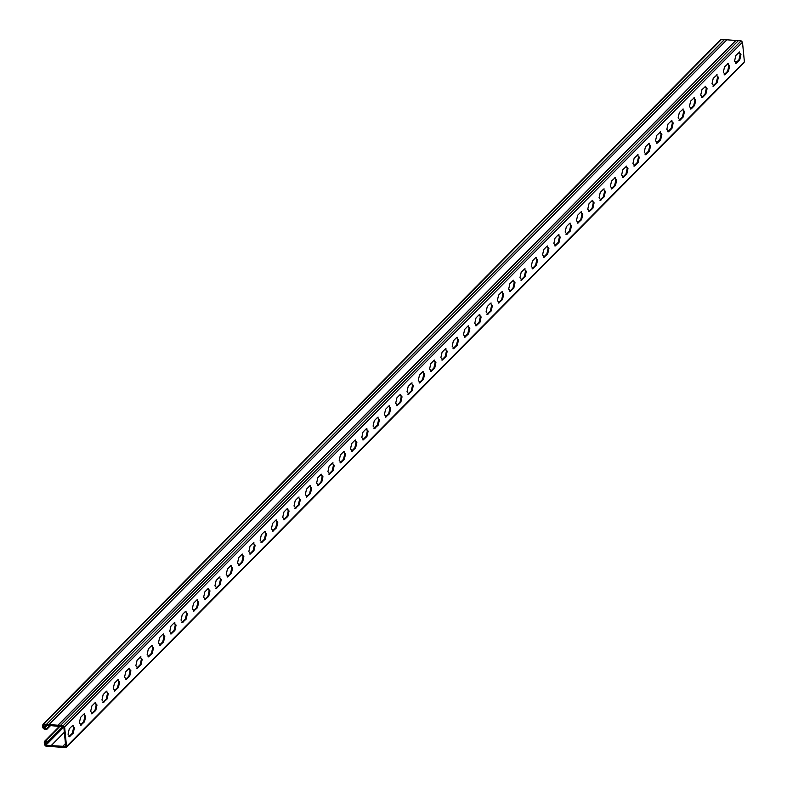 <?xml version="1.0" encoding="UTF-8"?>
<svg xmlns="http://www.w3.org/2000/svg" width="787" height="787" viewBox="0 0 787 787"><rect width="100%" height="100%" fill="white"/><g stroke="black" fill="none" stroke-linecap="round" stroke-linejoin="round"><path stroke-width="1.18" d="M626.029 166.391L627.987 168.595L626.777 174.016L623.599 177.223L621.632 175.019L622.851 169.599L626.718 166.067M622.507 177.38L625.96 173.947L627.18 168.536L626.304 166.175M622.783 177.164L623.599 177.223L622.911 177.547M648.626 143.559L650.583 145.772L649.373 151.183L646.196 154.4L644.228 152.186L645.448 146.775L649.314 143.244M645.104 154.557L648.557 151.124L649.777 145.703L648.901 143.342M645.379 154.331L646.196 154.4L645.497 154.724M671.222 120.736L673.18 122.949L671.97 128.36L668.793 131.567L666.825 129.363L668.045 123.953L671.911 120.411M667.701 131.724L671.154 128.301L672.373 122.88L671.498 120.519M667.976 131.508L668.793 131.567L668.094 131.891M693.819 97.913L695.777 100.116L694.567 105.537L691.389 108.744L689.422 106.54L690.642 101.12L694.508 97.588M690.297 108.901L693.75 105.478L694.96 100.057L694.095 97.696M690.573 108.685L691.389 108.744L690.691 109.068M716.406 75.09L718.374 77.293L717.154 82.714L713.976 85.921L712.019 83.717L713.229 78.297L717.105 74.765M712.894 86.078L716.347 82.645L717.557 77.234L716.682 74.873M713.17 85.862L713.976 85.921L713.288 86.245M739.003 52.267L740.97 54.47L739.75 59.891L736.573 63.098L734.615 60.884L735.825 55.474L739.701 51.942M735.481 63.255L738.934 59.822L740.154 54.401L739.278 52.04M735.756 63.029L736.573 63.098L735.884 63.422M727.709 63.678L729.667 65.882L728.457 71.302L725.28 74.509L723.312 72.306L724.532 66.885L728.398 63.354M724.188 74.667L727.641 71.233L728.86 65.823L727.985 63.452M724.463 74.45L725.28 74.509L724.581 74.834M705.113 86.501L707.07 88.705L705.86 94.125L702.683 97.332L700.715 95.129L701.935 89.708L705.801 86.176M701.591 97.49L705.044 94.056L706.264 88.646L705.388 86.285M701.866 97.273L702.683 97.332L701.984 97.657M682.516 109.324L684.483 111.528L683.264 116.948L680.086 120.155L678.128 117.952L679.338 112.531L683.214 108.999M678.994 120.313L682.447 116.889L683.667 111.469L682.791 109.108M679.27 120.096L680.086 120.155L679.397 120.48M659.919 132.147L661.887 134.361L660.667 139.771L657.489 142.988L655.532 140.775L656.742 135.364L660.618 131.822M656.397 143.136L659.86 139.712L661.07 134.292L660.195 131.931M656.683 142.919L657.489 142.988L656.801 143.303M637.322 154.98L639.29 157.184L638.07 162.604L634.893 165.811L632.935 163.598L634.145 158.187L638.021 154.655M633.81 165.968L637.263 162.535L638.473 157.125L637.608 154.754M634.086 165.742L634.893 165.811L634.204 166.136M614.736 177.803L616.693 180.007L615.483 185.427L612.306 188.634L610.338 186.43L611.558 181.01L615.424 177.478M611.214 188.791L614.667 185.358L615.877 179.948L615.011 177.587M611.489 188.575L612.306 188.634L611.607 188.959M65.429 747.65L66.541 746.509L64.623 726.962L63.265 725.624L46.561 724.384A1.908 1.604 44.7 0 1 46.502 724.325L43.718 724.109L42.606 725.25L42.862 727.867L44.22 729.195L46.787 729.392L46.708 728.585L43.669 727.926L43.797 724.925L63.816 726.893L65.724 746.45L45.794 745.319L45.075 742.259L48.027 742.062L47.948 741.256L45.38 741.049L44.259 742.19L44.515 744.807L45.872 746.135L62.586 747.375A1.948 1.633 44.7 0 1 62.635 747.434L65.429 747.65L744.394 61.75L743.282 62.891L744.394 61.75L742.485 42.193L741.118 40.865L724.414 39.625A1.908 1.604 44.7 0 1 724.365 39.566L721.571 39.35L720.459 40.491M68.931 736.602L70.023 736.445L68.056 734.232L69.276 728.821L72.453 725.614L74.411 727.818L73.201 733.238L69.325 736.77M72.453 725.614L73.142 725.289M91.528 713.77L92.61 713.622L90.653 711.409L91.863 705.998L95.04 702.781L97.008 704.995L95.788 710.405L91.922 713.937M95.04 702.781L95.739 702.457M114.115 690.947L115.207 690.789L113.249 688.586L114.459 683.165L117.637 679.958L119.604 682.162L118.384 687.582L114.518 691.114M117.637 679.958L118.335 679.634M136.712 668.124L137.804 667.966L135.846 665.763L137.056 660.342L140.234 657.135L142.201 659.339L140.981 664.759L137.115 668.291M140.234 657.135L140.922 656.811M159.308 645.301L160.4 645.143L158.433 642.93L159.653 637.519L162.83 634.312L164.788 636.516L163.578 641.936L159.702 645.468M162.83 634.312L163.519 633.988M181.905 622.468L182.997 622.32L181.03 620.107L182.25 614.696L185.427 611.479L187.385 613.693L186.175 619.103L182.299 622.635M185.427 611.479L186.116 611.155M204.502 599.645L205.594 599.487L203.626 597.284L204.846 591.863L208.024 588.656L209.981 590.86L208.771 596.28L204.895 599.812M208.024 588.656L208.712 588.332M227.099 576.822L228.181 576.664L226.223 574.461L227.433 569.04L230.611 565.833L232.578 568.037L231.358 573.457L227.492 576.989M230.611 565.833L231.309 565.509M249.686 553.999L250.778 553.841L248.82 551.638L250.03 546.217L253.207 543.01L255.175 545.214L253.955 550.634L250.089 554.166M253.207 543.01L253.906 542.686M272.282 531.166L273.374 531.018L271.417 528.805L272.627 523.394L275.804 520.177L277.772 522.391L276.552 527.802L272.686 531.333M275.804 520.177L276.503 519.863M294.879 508.343L295.971 508.186L294.004 505.982L295.223 500.562L298.401 497.354L300.359 499.558L299.149 504.979L295.273 508.51M298.401 497.354L299.09 497.03M317.476 485.52L318.568 485.363L316.6 483.159L317.82 477.739L320.998 474.531L322.955 476.735L321.745 482.156L317.869 485.687M320.998 474.531L321.686 474.207M306.182 496.931L307.264 496.774L305.307 494.57L306.517 489.15L309.694 485.943L311.662 488.147L310.442 493.567L306.576 497.099M309.694 485.943L310.393 485.618M283.586 519.754L284.678 519.597L282.71 517.393L283.93 511.983L287.107 508.766L289.065 510.979L287.855 516.39L283.979 519.922M287.107 508.766L287.796 508.441M260.989 542.587L262.081 542.43L260.113 540.216L261.333 534.806L264.511 531.589L266.468 533.802L265.258 539.213L261.382 542.755M264.511 531.589L265.199 531.274M238.392 565.41L239.484 565.253L237.517 563.049L238.736 557.629L241.914 554.422L243.872 556.625L242.662 562.046L238.786 565.578M241.914 554.422L242.603 554.097M215.795 588.233L216.887 588.076L214.93 585.872L216.14 580.452L219.317 577.245L221.275 579.448L220.065 584.869L216.199 588.401M219.317 577.245L220.006 576.92M193.199 611.056L194.291 610.899L192.333 608.695L193.543 603.285L196.72 600.068L198.688 602.281L197.468 607.692L193.602 611.224M196.72 600.068L197.419 599.743M170.612 633.889L171.694 633.732L169.736 631.518L170.946 626.108L174.124 622.891L176.091 625.104L174.871 630.515L171.005 634.056M174.124 622.891L174.822 622.576M148.015 656.712L149.097 656.555L147.139 654.351L148.35 648.931L151.527 645.724L153.495 647.927L152.275 653.348L148.409 656.879M151.527 645.724L152.225 645.399M125.418 679.535L126.51 679.378L124.543 677.174L125.763 671.754L128.94 668.547L130.898 670.75L129.688 676.171L125.812 679.702M128.94 668.547L129.629 668.222M102.822 702.358L103.914 702.201L101.946 699.997L103.166 694.577L106.343 691.37L108.301 693.583L107.091 698.994L103.215 702.525M106.343 691.37L107.032 691.045M80.225 725.181L81.317 725.034L79.349 722.82L80.569 717.41L83.747 714.193L85.704 716.406L84.494 721.817L80.618 725.358M83.747 714.193L84.435 713.878M328.769 474.108L329.861 473.951L327.904 471.747L329.114 466.327L332.291 463.12L334.259 465.324L333.039 470.744L329.173 474.276M332.291 463.12L332.99 462.795M351.366 451.285L352.458 451.128L350.5 448.915L351.71 443.504L354.888 440.297L356.855 442.501L355.635 447.911L351.769 451.453M354.888 440.297L355.576 439.972M373.963 428.453L375.055 428.295L373.087 426.092L374.307 420.681L377.485 417.464L379.442 419.678L378.232 425.088L374.356 428.62M377.485 417.464L378.173 417.14M396.559 405.63L397.651 405.472L395.684 403.269L396.904 397.848L400.081 394.641L402.039 396.845L400.829 402.265L396.953 405.797M400.081 394.641L400.77 394.317M419.156 382.807L420.238 382.649L418.281 380.446L419.491 375.025L422.668 371.818L424.636 374.022L423.416 379.442L419.55 382.974M422.668 371.818L423.367 371.494M441.743 359.984L442.835 359.826L440.877 357.623L442.087 352.202L445.265 348.995L447.232 351.199L446.013 356.619L442.146 360.151M445.265 348.995L445.963 348.671M464.34 337.151L465.432 337.003L463.474 334.79L464.684 329.379L467.862 326.162L469.829 328.376L468.609 333.786L464.743 337.328M467.862 326.162L468.56 325.848M486.937 314.328L488.029 314.17L486.061 311.967L487.281 306.546L490.458 303.339L492.416 305.553L491.206 310.963L487.33 314.495M490.458 303.339L491.147 303.015M509.533 291.505L510.625 291.347L508.658 289.144L509.878 283.723L513.055 280.516L515.013 282.72L513.803 288.14L509.927 291.672M513.055 280.516L513.744 280.192M532.13 268.682L533.222 268.524L531.255 266.321L532.474 260.9L535.652 257.693L537.61 259.897L536.4 265.317L532.524 268.849M535.652 257.693L536.341 257.369M554.727 245.849L555.809 245.701L553.851 243.488L555.061 238.077L558.239 234.86L560.206 237.074L558.986 242.485L555.12 246.026M558.239 234.86L558.937 234.546M577.324 223.026L578.406 222.869L576.448 220.665L577.658 215.254L580.836 212.037L582.803 214.251L581.583 219.662L577.717 223.193M580.836 212.037L581.534 211.713M599.91 200.203L601.002 200.046L599.045 197.842L600.255 192.422L603.432 189.214L605.4 191.418L604.18 196.839L600.314 200.37M603.432 189.214L604.131 188.89M588.617 211.614L589.709 211.457L587.741 209.253L588.961 203.833L592.139 200.626L594.096 202.83L592.886 208.25L589.01 211.782M592.139 200.626L592.827 200.301M566.02 234.437L567.112 234.29L565.145 232.076L566.365 226.666L569.542 223.449L571.5 225.662L570.29 231.073L566.414 234.605M569.542 223.449L570.231 223.124M543.423 257.27L544.515 257.113L542.558 254.899L543.768 249.489L546.945 246.282L548.913 248.485L547.693 253.906L543.827 257.438M546.945 246.282L547.634 245.957M520.827 280.093L521.919 279.936L519.961 277.732L521.171 272.312L524.349 269.105L526.316 271.308L525.096 276.729L521.23 280.261M524.349 269.105L525.047 268.78M498.24 302.916L499.322 302.759L497.364 300.555L498.574 295.135L501.752 291.928L503.719 294.131L502.5 299.552L498.633 303.084M501.752 291.928L502.45 291.603M475.643 325.739L476.735 325.592L474.768 323.378L475.987 317.968L479.165 314.751L481.123 316.964L479.913 322.375L476.037 325.907M479.165 314.751L479.854 314.426M453.046 348.572L454.138 348.415L452.171 346.201L453.391 340.791L456.568 337.584L458.526 339.787L457.316 345.208L453.44 348.739M456.568 337.584L457.257 337.259M430.45 371.395L431.542 371.238L429.574 369.034L430.794 363.614L433.971 360.407L435.929 362.61L434.719 368.031L430.843 371.562M433.971 360.407L434.66 360.082M407.853 394.218L408.945 394.061L406.987 391.857L408.197 386.437L411.375 383.23L413.342 385.433L412.122 390.854L408.256 394.385M411.375 383.23L412.073 382.905M385.266 417.041L386.348 416.884L384.39 414.68L385.6 409.26L388.778 406.053L390.745 408.256L389.526 413.677L385.66 417.208M388.778 406.053L389.476 405.728M362.669 439.864L363.751 439.717L361.794 437.503L363.004 432.093L366.181 428.876L368.149 431.089L366.929 436.5L363.063 440.031M366.181 428.876L366.88 428.561M340.073 462.697L341.165 462.54L339.197 460.336L340.417 454.916L343.594 451.708L345.552 453.912L344.342 459.333L340.466 462.864M343.594 451.708L344.283 451.384M69.207 736.376L72.384 733.169L73.594 727.759L72.729 725.388M91.804 713.553L94.981 710.346L96.191 704.926L95.316 702.565M114.4 690.73L117.578 687.523L118.788 682.103L117.912 679.742M136.987 667.907L140.165 664.69L141.385 659.28L140.509 656.919M159.584 645.074L162.761 641.867L163.981 636.457L163.106 634.086M182.181 622.251L185.358 619.044L186.578 613.624L185.702 611.263M204.777 599.428L207.955 596.221L209.165 590.801L208.299 588.44M227.374 576.605L230.552 573.389L231.762 567.978L230.896 565.617M249.971 553.773L253.148 550.566L254.358 545.155L253.483 542.784M272.558 530.95L275.735 527.743L276.955 522.322L276.08 519.961M295.155 508.127L298.332 504.92L299.552 499.499L298.676 497.138M317.751 485.304L320.929 482.087L322.149 476.676L321.273 474.315M306.458 496.715L309.635 493.508L310.845 488.088L309.97 485.727M283.861 519.538L287.039 516.331L288.249 510.911L287.383 508.55M261.264 542.361L264.442 539.154L265.662 533.734L264.786 531.373M238.668 565.194L241.845 561.977L243.065 556.566L242.189 554.205M216.071 588.017L219.248 584.81L220.468 579.389L219.593 577.028M193.474 610.84L196.652 607.633L197.871 602.212L196.996 599.851M170.887 633.663L174.065 630.456L175.275 625.035L174.399 622.674M148.29 656.496L151.468 653.279L152.678 647.868L151.812 645.507M125.694 679.319L128.871 676.112L130.081 670.691L129.216 668.33M103.097 702.142L106.275 698.935L107.494 693.514L106.619 691.153M80.5 724.965L83.678 721.758L84.898 716.337L84.022 713.976M329.055 473.892L332.232 470.675L333.442 465.265L332.567 462.904M351.641 451.059L354.819 447.852L356.039 442.432L355.163 440.071M374.238 428.236L377.416 425.029L378.636 419.609L377.76 417.248M396.835 405.413L400.012 402.206L401.232 396.786L400.357 394.425M419.432 382.59L422.609 379.373L423.819 373.963L422.953 371.602M442.028 359.767L445.206 356.55L446.416 351.14L445.54 348.769M464.615 336.934L467.793 333.727L469.013 328.307L468.137 325.946M487.212 314.111L490.39 310.904L491.609 305.484L490.734 303.123M509.809 291.288L512.986 288.072L514.206 282.661L513.331 280.3M532.406 268.465L535.583 265.249L536.793 259.838L535.927 257.467M555.002 245.633L558.18 242.426L559.39 237.005L558.524 234.644M577.599 222.81L580.776 219.603L581.986 214.182L581.111 211.821M600.186 199.987L603.363 196.78L604.583 191.359L603.708 188.998M588.892 211.398L592.07 208.191L593.29 202.771L592.414 200.41M566.296 234.221L569.473 231.014L570.693 225.594L569.818 223.233M543.699 257.044L546.876 253.837L548.096 248.426L547.221 246.056M521.112 279.877L524.29 276.66L525.5 271.249L524.624 268.888M498.515 302.7L501.693 299.493L502.903 294.072L502.027 291.711M475.919 325.523L479.096 322.316L480.306 316.895L479.44 314.534M453.322 348.346L456.499 345.139L457.719 339.718L456.844 337.357M430.725 371.179L433.903 367.962L435.122 362.551L434.247 360.19M408.128 394.002L411.306 390.785L412.526 385.374L411.65 383.013M385.541 416.825L388.719 413.618L389.929 408.197L389.053 405.836M362.945 439.648L366.122 436.441L367.332 431.02L366.467 428.659M340.348 462.471L343.525 459.264L344.736 453.853L343.87 451.482M48.027 742.062L63.472 726.47M47.948 741.256L62.665 726.391M59.625 726.667L44.259 742.19M60.451 725.447L738.334 40.649M57.943 725.211L735.796 40.452M49.05 724.522L726.903 39.763M46.502 724.325L724.365 39.566M721.571 39.35L42.606 725.25M46.787 729.392L50.683 725.457M46.708 728.585L49.866 725.398M62.557 746.617L65.459 743.695M737.173 61.602L734.684 61.416M51.125 745.732L64.347 732.372M626.777 174.016L625.96 173.947M649.373 151.183L648.557 151.124M671.97 128.36L671.154 128.301M694.567 105.537L693.75 105.478M717.154 82.714L716.347 82.645M739.75 59.891L738.934 59.822M728.457 71.302L727.641 71.233M705.86 94.125L705.044 94.056M683.264 116.948L682.447 116.889M660.667 139.771L659.86 139.712M638.07 162.604L637.263 162.535M615.483 185.427L614.667 185.358M64.623 726.962L742.485 42.193M344.342 459.333L343.525 459.264M366.929 436.5L366.122 436.441M389.526 413.677L388.719 413.618M412.122 390.854L411.306 390.785M434.719 368.031L433.903 367.962M457.316 345.208L456.499 345.139M479.913 322.375L479.096 322.316M502.5 299.552L501.693 299.493M525.096 276.729L524.29 276.66M547.693 253.906L546.876 253.837M570.29 231.073L569.473 231.014M592.886 208.25L592.07 208.191M604.18 196.839L603.363 196.78M581.583 219.662L580.776 219.603M558.986 242.485L558.18 242.426M536.4 265.317L535.583 265.249M513.803 288.14L512.986 288.072M491.206 310.963L490.39 310.904M468.609 333.786L467.793 333.727M446.013 356.619L445.206 356.55M423.416 379.442L422.609 379.373M400.829 402.265L400.012 402.206M378.232 425.088L377.416 425.029M355.635 447.911L354.819 447.852M333.039 470.744L332.232 470.675M84.494 721.817L83.678 721.758M107.091 698.994L106.275 698.935M129.688 676.171L128.871 676.112M152.275 653.348L151.468 653.279M174.871 630.515L174.065 630.456M197.468 607.692L196.652 607.633M220.065 584.869L219.248 584.81M242.662 562.046L241.845 561.977M265.258 539.213L264.442 539.154M287.855 516.39L287.039 516.331M310.442 493.567L309.635 493.508M321.745 482.156L320.929 482.087M299.149 504.979L298.332 504.92M276.552 527.802L275.735 527.743M253.955 550.634L253.148 550.566M231.358 573.457L230.552 573.389M208.771 596.28L207.955 596.221M186.175 619.103L185.358 619.044M163.578 641.936L162.761 641.867M140.981 664.759L140.165 664.69M118.384 687.582L117.578 687.523M95.788 710.405L94.981 710.346M73.201 733.238L72.384 733.169M63.265 725.624L741.118 40.865M58.002 725.27L735.855 40.511M46.561 724.384L724.414 39.625M44.141 728.378L47.004 725.476M43.669 727.926L46.443 725.132M62.498 746.568L65.449 743.587M51.066 745.683L64.337 732.274M45.794 745.319L63.836 727.099M45.331 744.866L63.521 726.49M59.104 726.637L44.544 741.344M744.118 62.596L66.265 747.355M720.735 39.645L42.882 724.404"/></g></svg>
